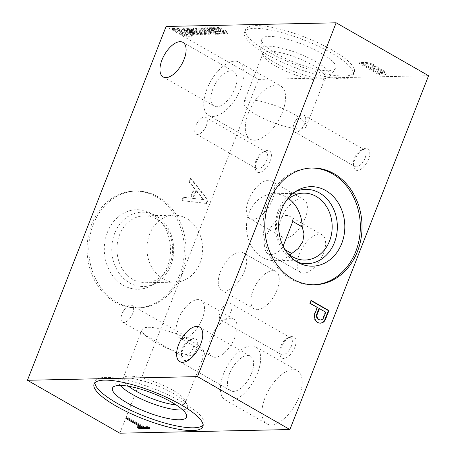 <?xml version="1.0" encoding="UTF-8"?>
<svg xmlns="http://www.w3.org/2000/svg" width="456" height="456" viewBox="0 0 456 456"><rect width="100%" height="100%" fill="white"/><g stroke="black" fill="none" stroke-linecap="round" stroke-linejoin="round"><path stroke-width="0.34" stroke-dasharray="2.28 1.71" d="M323.401 253.405A21.626 10.716 119.8 0 1 300.669 272.426A21.626 10.716 119.8 0 1 302.123 248.338A21.626 10.716 119.8 0 1 322.164 234.897A21.626 10.716 119.8 0 1 323.401 253.405M300.669 272.426L268.071 253.753A21.626 10.716 119.8 0 0 282.344 248.127L285 249.649M268.071 253.753A21.626 10.716 119.8 0 1 269.524 229.664A21.626 10.716 119.8 0 1 289.566 216.224A21.626 10.716 119.8 0 1 292.792 221.474M282.344 248.127L283.113 246.172M300.242 128.86A33.459 8.305 -158.6 0 0 306.175 126.62A33.459 8.305 -158.6 0 0 278.052 106.687A33.459 8.305 -158.6 0 0 243.874 102.207A33.459 8.305 -158.6 0 0 263.842 118.628A33.459 8.305 -158.6 0 0 300.242 128.86M319.377 80.039A33.459 8.305 -158.6 0 0 323.492 79.378A33.459 8.305 -158.6 0 0 325.305 77.805A33.459 8.305 -158.6 0 0 297.187 57.866A33.459 8.305 -158.6 0 0 263.004 53.386A33.459 8.305 -158.6 0 0 263.272 55.774A33.459 8.305 -158.6 0 0 286.841 71.563A33.459 8.305 -158.6 0 0 319.377 80.039M323.509 78.284A37.192 9.228 -158.6 0 0 328.086 77.549A37.192 9.228 -158.6 0 0 329.791 76.357A37.192 9.228 -158.6 0 0 298.845 53.631A37.192 9.228 -158.6 0 0 260.701 49.276A37.192 9.228 -158.6 0 0 261.14 51.311A37.192 9.228 -158.6 0 0 287.348 68.856A37.192 9.228 -158.6 0 0 323.509 78.284M328.85 70.726A39.769 9.867 -158.6 0 0 335.565 68.662A39.769 9.867 -158.6 0 0 302.476 44.369A39.769 9.867 -158.6 0 0 261.687 39.712A39.769 9.867 -158.6 0 0 286.784 59.132A39.769 9.867 -158.6 0 0 328.85 70.726M342.895 78.768A58.402 14.495 -158.6 0 0 353.246 74.869A58.402 14.495 -158.6 0 0 304.163 40.065A58.402 14.495 -158.6 0 0 244.496 32.251A58.402 14.495 -158.6 0 0 279.351 60.916A58.402 14.495 -158.6 0 0 342.895 78.768M343.966 76.027A58.402 14.495 -158.6 0 0 354.323 72.128A58.402 14.495 -158.6 0 0 305.235 37.324A58.402 14.495 -158.6 0 0 245.573 29.509A58.402 14.495 -158.6 0 0 280.429 58.174A58.402 14.495 -158.6 0 0 343.966 76.027M148.149 327.305A33.459 8.305 21.4 0 1 184.555 337.531A33.459 8.305 21.4 0 1 204.522 353.959A33.459 8.305 21.4 0 1 170.339 349.478A33.459 8.305 21.4 0 1 142.221 329.54A33.459 8.305 21.4 0 1 148.149 327.305M128.501 386.243A33.459 8.305 21.4 0 1 123.086 378.36A33.459 8.305 21.4 0 1 124.904 376.787A33.459 8.305 21.4 0 1 129.019 376.126A33.459 8.305 21.4 0 1 161.549 384.602A33.459 8.305 21.4 0 1 185.125 400.391A33.459 8.305 21.4 0 1 185.387 402.773A33.459 8.305 21.4 0 1 176.056 404.882M120.247 385.428A37.192 9.228 21.4 0 1 118.6 379.808A37.192 9.228 21.4 0 1 120.304 378.617A37.192 9.228 21.4 0 1 124.881 377.882A37.192 9.228 21.4 0 1 161.048 387.304A37.192 9.228 21.4 0 1 187.251 404.854A37.192 9.228 21.4 0 1 187.695 406.889A37.192 9.228 21.4 0 1 182.668 409.893M94.888 382.778A58.402 14.495 21.4 0 1 95.144 381.296A58.402 14.495 21.4 0 1 105.501 377.391A58.402 14.495 21.4 0 1 169.039 395.249A58.402 14.495 21.4 0 1 203.895 423.915A58.402 14.495 21.4 0 1 203.074 425.174M311.3 168.019A58.402 48.615 88.8 0 0 310.456 168.03A58.402 48.615 88.8 0 0 267.695 201.204A58.402 48.615 88.8 0 0 312.97 284.806A58.402 48.615 88.8 0 0 313.813 284.778M295.408 191.657A37.192 30.962 88.8 0 0 293.197 192.763A37.192 30.962 88.8 0 0 278.354 210.478A37.192 30.962 88.8 0 0 294.661 260.838A37.192 30.962 88.8 0 0 296.919 261.847M285.826 201.387A33.459 27.85 88.8 0 0 279.1 212.131A33.459 27.85 88.8 0 0 286.927 252.538M149.562 234.219A33.459 27.85 88.8 0 0 175.497 282.11A33.459 27.85 88.8 0 0 202.624 248.064A33.459 27.85 88.8 0 0 174.061 215.209A33.459 27.85 88.8 0 0 149.562 234.219M223.332 32.342A1.738 0.433 21.4 0 0 222.602 31.646L222.95 30.763L217.347 27.554L220.048 27.497L226.535 31.207A4.902 1.214 21.4 0 1 227.835 32.724A4.902 1.214 21.4 0 1 223.423 32.29L224.819 33.088L222.3 33.145L212.718 27.651L215.426 27.594L221.029 30.803A1.738 0.433 21.4 0 0 222.682 31.475A1.738 0.433 21.4 0 0 223.674 31.458L223.332 32.342A1.738 0.433 21.4 0 1 222.334 32.359A1.738 0.433 21.4 0 1 220.681 31.692L221.029 30.803M222.95 30.763A1.738 0.433 21.4 0 1 223.674 31.458M215.734 32.986A1.419 0.353 21.4 0 0 215.203 32.456L215.027 32.353A14.552 3.614 21.4 0 0 213.208 32.062L213.55 31.179L210.889 30.883A4.332 1.077 21.4 0 1 206.197 29.321L205.975 29.19A3.334 0.826 21.4 0 1 204.835 27.998A3.334 0.826 21.4 0 1 204.961 27.867L205.109 27.816A25.006 6.207 21.4 0 1 207.554 27.765L210.062 28.152L209.298 27.719L211.875 27.662A4.999 1.243 21.4 0 0 213.357 28.717L218.105 31.435A4.167 1.032 21.4 0 1 219.792 33.071A4.167 1.032 21.4 0 1 219.581 33.259L216.56 33.47A5.917 1.471 21.4 0 1 210.814 31.84L213.072 31.567A2.417 0.598 21.4 0 0 215.477 32.205L215.83 32.199A1.419 0.353 21.4 0 0 216.081 32.102L215.734 32.986A1.419 0.353 21.4 0 1 215.483 33.083L215.83 32.199M213.55 31.179A14.552 3.614 21.4 0 1 215.374 31.47L215.551 31.572A1.419 0.353 21.4 0 1 216.081 32.102M205.855 31.139A1.756 0.433 21.4 0 1 206.34 31.692L205.992 32.575A1.756 0.433 21.4 0 0 205.508 32.023L205.855 31.139L200.241 27.924L202.943 27.862L209.418 31.578A4.902 1.214 21.4 0 1 210.735 33.1A4.902 1.214 21.4 0 1 207.024 32.9L206.283 32.661A5.392 1.339 21.4 0 1 206.403 33.185A5.392 1.339 21.4 0 1 201.695 32.758L203.085 33.556L200.572 33.613L190.984 28.124L193.692 28.061L199.323 31.287A1.756 0.433 21.4 0 0 201.689 31.777L201.341 32.667A1.756 0.433 21.4 0 1 198.976 32.171L199.323 31.287M206.34 31.692A1.756 0.433 21.4 0 1 203.952 31.19L198.32 27.964L195.613 28.021L201.187 31.219A1.756 0.433 21.4 0 1 201.689 31.777M194.547 33.442A1.419 0.353 21.4 0 0 194.017 32.912L193.84 32.809A14.552 3.614 21.4 0 0 192.016 32.518L192.364 31.635L189.696 31.339A4.332 1.077 21.4 0 1 185.011 29.777L184.788 29.646A3.334 0.826 21.4 0 1 183.648 28.454A3.334 0.826 21.4 0 1 183.768 28.323L183.922 28.272A25.006 6.207 21.4 0 1 186.367 28.221L188.869 28.608L188.111 28.175L190.688 28.118A4.999 1.243 21.4 0 0 192.164 29.173L196.918 31.892A4.167 1.032 21.4 0 1 198.599 33.527A4.167 1.032 21.4 0 1 198.394 33.715L195.373 33.926A5.917 1.471 21.4 0 1 189.628 32.296L191.885 32.023A2.417 0.598 21.4 0 0 194.29 32.661L194.644 32.655A1.419 0.353 21.4 0 0 194.894 32.558L194.547 33.442A1.419 0.353 21.4 0 1 194.296 33.539L194.644 32.655M192.364 31.635A14.552 3.614 21.4 0 1 194.182 31.926L194.359 32.028A1.419 0.353 21.4 0 1 194.894 32.558M186.111 36.309L172.51 28.517L177.31 28.414A8.043 1.995 21.4 0 1 187.507 31.652L188.909 32.444A8.043 1.995 21.4 0 1 192.295 35.676A8.043 1.995 21.4 0 1 191.326 36.178L186.111 36.309L185.763 37.192L172.163 29.401L176.962 29.298A8.043 1.995 21.4 0 1 187.16 32.536L188.562 33.328A8.043 1.995 21.4 0 1 191.953 36.56A8.043 1.995 21.4 0 1 190.978 37.067L185.763 37.192M428.56 75.724L258.501 79.384L166.098 26.459M359.744 62.609L379.609 73.986L385.73 73.855A7.843 1.949 -158.6 0 0 386.181 73.473A7.843 1.949 -158.6 0 0 378.691 68.463A7.746 1.921 -158.6 0 0 374.216 64.906A7.746 1.921 -158.6 0 0 366.253 62.466L359.744 62.609L359.402 63.492L379.261 74.869L385.383 74.738A7.843 1.949 -158.6 0 0 385.833 74.356A7.843 1.949 -158.6 0 0 378.343 69.346A7.746 1.921 -158.6 0 0 373.869 65.789A7.746 1.921 -158.6 0 0 365.906 63.355L359.402 63.492M288.722 198.713A33.459 27.85 88.8 0 0 273.617 193.771A33.459 27.85 88.8 0 0 249.118 212.781A33.459 27.85 88.8 0 0 275.053 260.672A33.459 27.85 88.8 0 0 289.936 255.086M370.865 67.824L374.729 67.727A4.583 1.14 -158.6 0 0 375.202 67.454A4.583 1.14 -158.6 0 0 372.917 65.425A4.583 1.14 -158.6 0 0 368.152 63.84L364.042 63.914L370.865 67.824L370.517 68.708L374.382 68.617A4.583 1.14 -158.6 0 0 374.86 68.337A4.583 1.14 -158.6 0 0 372.575 66.308A4.583 1.14 -158.6 0 0 367.804 64.723L363.694 64.803L370.517 68.708M373.225 69.175L379.17 72.584L382.618 72.51A4.047 1.003 -158.6 0 0 382.994 72.27A4.047 1.003 -158.6 0 0 381.022 70.509A4.047 1.003 -158.6 0 0 376.85 69.095L373.225 69.175L372.877 70.059L378.828 73.467L382.276 73.393A4.047 1.003 -158.6 0 0 382.647 73.159A4.047 1.003 -158.6 0 0 380.674 71.392A4.047 1.003 -158.6 0 0 376.502 69.979L372.877 70.059M189.126 181.972L190.5 178.473L207.457 199.939L206.083 203.439L181.836 200.589L183.118 197.305L190.18 198.138L194.062 188.225L189.126 181.972L189.673 181.961L191.041 178.461L190.5 178.473M187.177 34.451L186.128 34.479L178.689 30.221L179.687 30.199A4.315 1.072 21.4 0 1 184.965 32.028L185.883 32.558A3.922 0.975 21.4 0 1 187.661 34.2A3.922 0.975 21.4 0 1 187.177 34.451L186.829 35.334L185.78 35.363L178.347 31.105L179.339 31.088A4.315 1.072 21.4 0 1 184.617 32.912L185.535 33.442A3.922 0.975 21.4 0 1 187.313 35.083A3.922 0.975 21.4 0 1 186.829 35.334M192.016 32.518L189.354 32.228A4.332 1.077 21.4 0 1 184.663 30.66L185.011 29.777M189.422 30.387A1.334 0.331 21.4 0 1 188.14 29.931L187.986 29.839A1.248 0.308 21.4 0 1 187.513 29.372A1.248 0.308 21.4 0 1 187.832 29.287L188.054 29.281A3.334 0.826 21.4 0 1 191.52 30.398L192.295 30.843L189.422 30.387L189.075 31.27A1.334 0.331 21.4 0 1 187.792 30.814L187.638 30.723A1.248 0.308 21.4 0 1 187.165 30.256A1.248 0.308 21.4 0 1 187.484 30.176L187.707 30.17A3.334 0.826 21.4 0 1 191.172 31.282L191.947 31.726L189.075 31.27M205.508 32.023L199.893 28.808L202.601 28.751L209.076 32.462A4.902 1.214 21.4 0 1 210.393 33.989A4.902 1.214 21.4 0 1 206.676 33.784L205.935 33.544A5.392 1.339 21.4 0 1 206.055 34.069A5.392 1.339 21.4 0 1 201.347 33.641L202.743 34.439L200.224 34.496L200.572 33.613M202.743 34.439L203.085 33.556M184.663 30.66L184.441 30.529A3.334 0.826 21.4 0 1 183.301 29.338A3.334 0.826 21.4 0 1 183.426 29.212L183.574 29.155A25.006 6.207 21.4 0 1 186.019 29.104L188.522 29.492L187.764 29.059L190.34 29.002L190.688 28.118M198.599 33.527L198.252 34.411A4.167 1.032 21.4 0 0 196.57 32.775L191.816 30.056A4.999 1.243 21.4 0 1 190.34 29.002M198.252 34.411A4.167 1.032 21.4 0 1 198.046 34.599L195.025 34.81A5.917 1.471 21.4 0 1 189.28 33.18L191.537 32.912L191.885 32.023M194.296 33.539L193.942 33.544A2.417 0.598 21.4 0 1 191.537 32.912M210.615 29.931A1.334 0.331 21.4 0 1 209.332 29.475L209.173 29.383A1.248 0.308 21.4 0 1 208.705 28.916A1.248 0.308 21.4 0 1 209.019 28.831L209.247 28.825A3.334 0.826 21.4 0 1 212.707 29.942L213.482 30.387L210.615 29.931L210.267 30.814A1.334 0.331 21.4 0 1 208.985 30.358L208.825 30.267A1.248 0.308 21.4 0 1 208.358 29.8A1.248 0.308 21.4 0 1 208.677 29.72L208.899 29.714A3.334 0.826 21.4 0 1 212.365 30.826L213.134 31.27L210.267 30.814M222.602 31.646L216.999 28.437L219.706 28.38L226.187 32.097A4.902 1.214 21.4 0 1 227.493 33.607A4.902 1.214 21.4 0 1 223.081 33.174L224.472 33.972L221.958 34.029L222.3 33.145M224.472 33.972L224.819 33.088M213.208 32.062L210.541 31.772A4.332 1.077 21.4 0 1 205.85 30.204L205.627 30.073A3.334 0.826 21.4 0 1 204.487 28.882A3.334 0.826 21.4 0 1 204.613 28.756L204.761 28.699A25.006 6.207 21.4 0 1 207.212 28.648L209.714 29.036L208.951 28.603L211.533 28.546L211.875 27.662M219.792 33.071L219.444 33.955A4.167 1.032 21.4 0 0 217.757 32.319L213.009 29.6A4.999 1.243 21.4 0 1 211.533 28.546M219.444 33.955A4.167 1.032 21.4 0 1 219.233 34.143L216.218 34.354A5.917 1.471 21.4 0 1 210.467 32.724L212.724 32.45L213.072 31.567M215.483 33.083L215.135 33.088A2.417 0.598 21.4 0 1 212.724 32.45M210.94 30.94L211.282 30.056M213.134 31.27L213.482 30.387M208.985 30.358L209.332 29.475M212.365 30.826L212.707 29.942M208.899 29.714L209.247 28.825M208.677 29.72L209.019 28.831M215.027 32.353L215.374 31.47M210.467 32.724L210.814 31.84M216.218 34.354L216.56 33.47M216.999 34.371L217.347 33.487M218.84 34.251L219.188 33.368M219.233 34.143L219.581 33.259M217.757 32.319L218.105 31.435M208.951 28.603L209.298 27.719M209.714 29.036L210.062 28.152M207.212 28.648L207.554 27.765M204.761 28.699L205.109 27.816M204.613 28.756L204.961 27.867M205.85 30.204L206.197 29.321M200.224 34.496L190.636 29.007L193.344 28.945L198.976 32.171M205.992 32.575A1.756 0.433 21.4 0 1 203.604 32.074L197.972 28.848L195.265 28.905L200.845 32.102A1.756 0.433 21.4 0 1 201.341 32.667M201.347 33.641L201.695 32.758M205.935 33.544L206.283 32.661M206.676 33.784L207.024 32.9M209.076 32.462L209.418 31.578M202.601 28.751L202.943 27.862M199.893 28.808L200.241 27.924M203.604 32.074L203.952 31.19M197.972 28.848L198.32 27.964M195.265 28.905L195.613 28.021M200.845 32.102L201.187 31.219M193.344 28.945L193.692 28.061M190.636 29.007L190.984 28.124M187.792 30.814L188.14 29.931M189.747 31.396L190.095 30.512M191.947 31.726L192.295 30.843M191.172 31.282L191.52 30.398M187.707 30.17L188.054 29.281M187.484 30.176L187.832 29.287M193.84 32.809L194.182 31.926M189.28 33.18L189.628 32.296M195.025 34.81L195.373 33.926M195.812 34.827L196.16 33.943M197.653 34.707L198.001 33.824M198.046 34.599L198.394 33.715M196.57 32.775L196.918 31.892M187.764 29.059L188.111 28.175M188.522 29.492L188.869 28.608M186.019 29.104L186.367 28.221M183.574 29.155L183.922 28.272M183.426 29.212L183.768 28.323M185.78 35.363L186.128 34.479M185.535 33.442L185.883 32.558M179.339 31.088L179.687 30.199M178.347 31.105L178.689 30.221M188.562 33.328L188.909 32.444M190.978 37.067L191.326 36.178M187.16 32.536L187.507 31.652M176.962 29.298L177.31 28.414M172.163 29.401L172.51 28.517M320.044 319.987A4.195 3.488 88.8 0 0 322.916 318.037L325.196 312.229L318.898 308.621M311.197 300.772L310.758 300.521L309.658 303.325L316.806 307.418L314.315 313.825A6.965 5.797 88.8 0 0 319.93 323.173A6.965 5.797 88.8 0 0 320.197 323.161M322.916 318.037L323.464 318.026M325.196 312.229L325.738 312.217M314.315 313.825L314.862 313.813M316.806 307.418L317.347 307.407M309.658 303.325L310.2 303.314M310.758 300.521L311.3 300.51M203.758 199.597L193.167 198.423L196.331 190.357L203.758 199.597L192.626 198.434L195.784 190.369L203.216 199.608M191.041 178.461L207.999 199.927L206.625 203.427L182.377 200.577L183.66 197.294L190.722 198.126L194.609 188.214L189.673 181.961M193.167 198.423L192.626 198.434M196.331 190.357L195.784 190.369M194.609 188.214L194.062 188.225M190.722 198.126L190.18 198.138M183.66 197.294L183.118 197.305M182.377 200.577L181.836 200.589M206.625 203.427L206.083 203.439M207.999 199.927L207.457 199.939M363.694 64.803L364.042 63.914M367.804 64.723L368.152 63.84M374.382 68.617L374.729 67.727M376.502 69.979L376.85 69.095M382.276 73.393L382.618 72.51M378.828 73.467L379.17 72.584M365.906 63.355L366.253 62.466M378.343 69.346L378.691 68.463M385.383 74.738L385.73 73.855M379.261 74.869L379.609 73.986M148.086 427.597L149.91 427.557L147.812 426.36L143.554 426.451L128.016 417.553L126.295 417.588L141.833 426.485L137.547 426.582L139.023 427.426M126.295 417.588L125.947 418.471M128.016 417.553L127.669 418.437M143.554 426.451L143.207 427.335M147.812 426.36L147.465 427.243M149.91 427.557L149.562 428.44M137.547 426.582L137.199 427.466M229.505 373.698A19.91 9.867 -60.2 0 0 230.645 390.735A19.91 9.867 -60.2 0 0 249.096 378.366A19.91 9.867 -60.2 0 0 250.429 356.187A19.91 9.867 -60.2 0 0 229.505 373.698M223.56 373.829A30.649 15.185 -60.2 0 0 225.304 400.054A30.649 15.185 -60.2 0 0 253.713 381.011A30.649 15.185 -60.2 0 0 255.77 346.868A30.649 15.185 -60.2 0 0 223.56 373.829M265.101 397.621A30.649 15.185 -60.2 0 0 266.851 423.852A30.649 15.185 -60.2 0 0 295.26 404.803A30.649 15.185 -60.2 0 0 297.312 370.66A30.649 15.185 -60.2 0 0 265.101 397.621M212.855 89.005A19.91 9.867 -60.2 0 0 213.995 106.043A19.91 9.867 -60.2 0 0 232.446 93.674A19.91 9.867 -60.2 0 0 233.78 71.495A19.91 9.867 -60.2 0 0 212.855 89.005M206.91 89.137A30.649 15.185 -60.2 0 0 208.654 115.362A30.649 15.185 -60.2 0 0 237.063 96.319A30.649 15.185 -60.2 0 0 239.121 62.176A30.649 15.185 -60.2 0 0 206.91 89.137M248.452 112.928A30.649 15.185 -60.2 0 0 250.201 139.16A30.649 15.185 -60.2 0 0 278.61 120.11A30.649 15.185 -60.2 0 0 280.662 85.967A30.649 15.185 -60.2 0 0 248.452 112.928M196.439 349.37A12.261 6.076 119.8 0 1 187.804 359.904A12.261 6.076 119.8 0 1 181.636 356.529A12.261 6.076 119.8 0 1 191.645 339.053A12.261 6.076 119.8 0 1 196.439 349.37M192.974 348.253A9.604 4.759 119.8 0 1 182.873 356.706A9.604 4.759 119.8 0 1 181.374 353.867A9.604 4.759 119.8 0 1 189.217 340.176A9.604 4.759 119.8 0 1 192.426 340.033A9.604 4.759 119.8 0 1 192.974 348.253M132.622 313.688A9.604 4.759 119.8 0 1 122.527 322.141A9.604 4.759 119.8 0 1 122.482 312.759A9.604 4.759 119.8 0 1 123.958 310.177A9.604 4.759 119.8 0 1 132.075 305.469A9.604 4.759 119.8 0 1 132.622 313.688M270.14 161.316A12.261 6.076 119.8 0 1 261.505 171.849A12.261 6.076 119.8 0 1 255.337 168.475A12.261 6.076 119.8 0 1 265.346 151.004A12.261 6.076 119.8 0 1 270.14 161.316M266.669 160.204A9.604 4.759 119.8 0 1 256.574 168.652A9.604 4.759 119.8 0 1 255.069 165.813A9.604 4.759 119.8 0 1 262.912 152.122A9.604 4.759 119.8 0 1 266.122 151.979A9.604 4.759 119.8 0 1 266.669 160.204M206.317 125.639A9.604 4.759 119.8 0 1 196.222 134.087A9.604 4.759 119.8 0 1 196.177 124.705A9.604 4.759 119.8 0 1 197.653 122.122A9.604 4.759 119.8 0 1 205.77 117.414A9.604 4.759 119.8 0 1 206.317 125.639M368.533 159.195A12.261 6.076 119.8 0 1 359.898 169.729A12.261 6.076 119.8 0 1 353.731 166.36A12.261 6.076 119.8 0 1 363.74 148.884A12.261 6.076 119.8 0 1 368.533 159.195M365.062 158.084A9.604 4.759 119.8 0 1 354.967 166.537A9.604 4.759 119.8 0 1 353.463 163.698A9.604 4.759 119.8 0 1 361.306 150.001A9.604 4.759 119.8 0 1 364.515 149.864A9.604 4.759 119.8 0 1 365.062 158.084M304.716 123.519A9.604 4.759 119.8 0 1 294.616 131.966A9.604 4.759 119.8 0 1 294.57 122.584A9.604 4.759 119.8 0 1 296.052 120.008A9.604 4.759 119.8 0 1 304.169 115.3A9.604 4.759 119.8 0 1 304.716 123.519M294.838 347.25A12.261 6.076 119.8 0 1 286.203 357.783A12.261 6.076 119.8 0 1 280.035 354.415A12.261 6.076 119.8 0 1 290.044 336.938A12.261 6.076 119.8 0 1 294.838 347.25M291.367 346.138A9.604 4.759 119.8 0 1 281.272 354.586A9.604 4.759 119.8 0 1 279.767 351.747A9.604 4.759 119.8 0 1 287.611 338.056A9.604 4.759 119.8 0 1 290.82 337.919A9.604 4.759 119.8 0 1 291.367 346.138M231.015 311.573A9.604 4.759 119.8 0 1 220.921 320.021A9.604 4.759 119.8 0 1 220.875 310.639A9.604 4.759 119.8 0 1 222.351 308.062A9.604 4.759 119.8 0 1 230.468 303.348A9.604 4.759 119.8 0 1 231.015 311.573M305.144 218.185A21.626 10.716 119.8 0 1 282.418 237.211A21.626 10.716 119.8 0 1 283.866 213.117A21.626 10.716 119.8 0 1 303.913 199.677A21.626 10.716 119.8 0 1 305.144 218.185M272.545 199.517A21.626 10.716 119.8 0 1 249.82 218.538A21.626 10.716 119.8 0 1 251.267 194.45A21.626 10.716 119.8 0 1 271.314 181.009A21.626 10.716 119.8 0 1 272.545 199.517M277.031 289.925A21.626 10.716 119.8 0 1 254.305 308.946A21.626 10.716 119.8 0 1 255.753 284.857A21.626 10.716 119.8 0 1 275.8 271.417A21.626 10.716 119.8 0 1 277.031 289.925M244.433 271.252A21.626 10.716 119.8 0 1 221.707 290.272A21.626 10.716 119.8 0 1 223.155 266.184A21.626 10.716 119.8 0 1 243.202 252.744A21.626 10.716 119.8 0 1 244.433 271.252M234.846 337.491A21.626 10.716 119.8 0 1 212.12 356.512A21.626 10.716 119.8 0 1 213.568 332.424A21.626 10.716 119.8 0 1 233.614 318.983A21.626 10.716 119.8 0 1 234.846 337.491M202.247 318.818A21.626 10.716 119.8 0 1 179.521 337.845A21.626 10.716 119.8 0 1 180.969 313.751A21.626 10.716 119.8 0 1 201.016 300.31A21.626 10.716 119.8 0 1 202.247 318.818M119.842 433.2L258.501 79.384M91.696 224.289A58.402 48.615 88.8 0 0 136.971 307.891A58.402 48.615 88.8 0 0 184.315 248.457A58.402 48.615 88.8 0 0 134.457 191.115A58.402 48.615 88.8 0 0 91.696 224.289M93.377 224.255A58.402 48.615 88.8 0 0 138.652 307.851A58.402 48.615 88.8 0 0 186.002 248.417A58.402 48.615 88.8 0 0 136.139 191.075A58.402 48.615 88.8 0 0 93.377 224.255M107.422 232.298A39.769 33.106 88.8 0 0 114.006 277.385A39.769 33.106 88.8 0 0 151.506 285.576A39.769 33.106 88.8 0 0 170.493 248.754A39.769 33.106 88.8 0 0 149.939 212.781A39.769 33.106 88.8 0 0 107.422 232.298M114.69 233.295A37.192 30.962 88.8 0 0 120.846 275.458A37.192 30.962 88.8 0 0 155.912 283.119A37.192 30.962 88.8 0 0 173.673 248.685A37.192 30.962 88.8 0 0 154.447 215.044A37.192 30.962 88.8 0 0 114.69 233.295M119.575 234.863A33.459 27.85 88.8 0 0 145.51 282.754A33.459 27.85 88.8 0 0 172.636 248.708A33.459 27.85 88.8 0 0 144.073 215.859A33.459 27.85 88.8 0 0 119.575 234.863M221.958 34.029L212.371 28.54L212.718 27.651M212.371 28.54L215.078 28.477L215.426 27.594M215.078 28.477L220.681 31.692M216.999 28.437L217.347 27.554M219.706 28.38L220.048 27.497M226.187 32.097L226.535 31.207M223.081 33.174L223.423 32.29M189.354 32.228L189.696 31.339M208.825 30.267L209.173 29.383M210.541 31.772L210.889 30.883M215.203 32.456L215.551 31.572M215.135 33.088L215.477 32.205M213.009 29.6L213.357 28.717M207.759 28.734L208.107 27.85M205.627 30.073L205.975 29.19M187.638 30.723L187.986 29.839M194.017 32.912L194.359 32.028M193.942 33.544L194.29 32.661M191.816 30.056L192.164 29.173M186.572 29.19L186.92 28.306M184.441 30.529L184.788 29.646M184.617 32.912L184.965 32.028M322.164 234.897L289.566 216.224M306.175 126.62L325.305 77.805M243.874 102.207L263.004 53.386M323.492 79.378L328.086 77.549M263.272 55.774L261.14 51.311M329.791 76.357L335.565 68.662M260.701 49.276L261.687 39.712M353.246 74.869L354.323 72.128M244.496 32.251L245.573 29.509M142.221 329.54L123.086 378.36M204.522 353.959L185.387 402.773M124.904 376.787L120.304 378.617M185.125 400.391L187.251 404.854M118.6 379.808L112.826 387.497M187.695 406.889L186.703 416.453M95.144 381.296L94.073 384.037M203.895 423.915L202.823 426.656M312.143 167.996L310.456 168.03M314.657 284.772L312.97 284.806M294.661 260.838L299.176 263.101M293.197 192.763L297.608 190.312M208.705 28.916L208.358 29.8M204.835 27.998L204.487 28.882M206.403 33.185L206.055 34.069M210.735 33.1L210.393 33.989M187.513 29.372L187.165 30.256M183.648 28.454L183.301 29.338M187.661 34.2L187.313 35.083M192.295 35.676L191.953 36.56M320.471 323.161L319.93 323.173M375.202 67.454L374.86 68.337M382.994 72.27L382.647 73.159M386.181 73.473L385.833 74.356M179.784 361.608L230.645 390.735M199.574 327.055L250.429 356.187M225.304 400.054L266.851 423.852M255.77 346.868L297.312 370.66M163.134 76.916L213.995 106.043M182.924 42.362L233.78 71.495M208.654 115.362L250.201 139.16M239.121 62.176L280.662 85.967M181.374 353.867L181.636 356.529M189.217 340.176L191.645 339.053M192.426 340.033L132.075 305.469M182.873 356.706L122.527 322.141M123.958 310.177L122.482 312.759M255.069 165.813L255.337 168.475M262.912 152.122L265.346 151.004M266.122 151.979L205.77 117.414M256.574 168.652L196.222 134.087M197.653 122.122L196.177 124.705M353.463 163.698L353.731 166.36M361.306 150.001L363.74 148.884M364.515 149.864L304.169 115.3M354.967 166.537L294.616 131.966M296.052 120.008L294.57 122.584M279.767 351.747L280.035 354.415M287.611 338.056L290.044 336.938M290.82 337.919L230.468 303.348M281.272 354.586L220.921 320.021M222.351 308.062L220.875 310.639M303.913 199.677L271.314 181.009M282.418 237.211L249.82 218.538M275.8 271.417L243.202 252.744M254.305 308.946L221.707 290.272M233.614 318.983L201.016 300.31M212.12 356.512L179.521 337.845M136.139 191.075L134.457 191.115M138.652 307.851L136.971 307.891M154.447 215.044L149.939 212.781M155.912 283.119L151.506 285.576M174.061 215.209L144.073 215.859M175.497 282.11L145.51 282.754M303.599 193.127L273.617 193.771M305.041 260.028L275.053 260.672M227.835 32.724L227.493 33.607"/><path stroke-width="0.68" d="M283.113 246.172L292.792 221.474L302.185 226.854L304.027 233.911L302.784 241.594L298.327 248.463L291.737 253.507L285 249.649M176.056 404.882A33.459 8.305 21.4 0 1 128.501 386.243M182.668 409.893A37.192 9.228 21.4 0 1 149.551 402.528A37.192 9.228 21.4 0 1 120.247 385.428M119.546 385.44A39.769 9.867 21.4 0 1 161.612 397.033A39.769 9.867 21.4 0 1 186.703 416.453A39.769 9.867 21.4 0 1 145.92 411.796A39.769 9.867 21.4 0 1 112.826 387.497A39.769 9.867 21.4 0 1 119.546 385.44M203.074 425.174A58.402 14.495 21.4 0 1 144.233 416.1A58.402 14.495 21.4 0 1 94.888 382.778M104.424 380.133A58.402 14.495 21.4 0 1 167.968 397.991A58.402 14.495 21.4 0 1 202.823 426.656A58.402 14.495 21.4 0 1 143.155 418.842A58.402 14.495 21.4 0 1 94.073 384.037A58.402 14.495 21.4 0 1 104.424 380.133M269.376 201.17A58.402 48.615 88.8 0 0 314.657 284.772A58.402 48.615 88.8 0 0 362.001 225.338A58.402 48.615 88.8 0 0 312.143 167.996A58.402 48.615 88.8 0 0 269.376 201.17M313.813 284.778A58.402 48.615 88.8 0 0 360.32 225.372A58.402 48.615 88.8 0 0 311.3 168.019M281.74 209.247A39.769 33.106 88.8 0 0 299.176 263.101A39.769 33.106 88.8 0 0 344.81 225.703A39.769 33.106 88.8 0 0 297.608 190.312A39.769 33.106 88.8 0 0 281.74 209.247M296.919 261.847A37.192 30.962 88.8 0 0 337.343 225.868A37.192 30.962 88.8 0 0 295.408 191.657M286.927 252.538A33.459 27.85 88.8 0 0 305.041 260.028A33.459 27.85 88.8 0 0 332.167 225.976A33.459 27.85 88.8 0 0 303.599 193.127A33.459 27.85 88.8 0 0 285.826 201.387M336.157 22.8L166.098 26.459L27.44 380.275L119.842 433.2L289.902 429.541L428.56 75.724L336.157 22.8L197.499 376.616L289.902 429.541M302.185 226.854A33.459 27.85 88.8 0 0 288.722 198.713M289.936 255.086A33.459 27.85 88.8 0 0 291.737 253.507M319.439 308.609L318.898 308.621L316.795 313.99A4.195 3.488 88.8 0 0 320.044 319.987L320.585 319.975A4.195 3.488 88.8 0 0 323.464 318.026L325.738 312.217L319.439 308.609L317.336 313.979A4.195 3.488 88.8 0 0 320.585 319.975M320.197 323.161A6.965 5.797 88.8 0 0 324.911 319.496L328.388 310.616L311.197 300.772M317.347 307.407L314.862 313.813A6.965 5.797 88.8 0 0 320.471 323.161A6.965 5.797 88.8 0 0 325.453 319.485L328.93 310.604L311.3 300.51L310.2 303.314L317.347 307.407M328.388 310.616L328.93 310.604M324.911 319.496L325.453 319.485M139.023 427.426L139.639 427.779L148.086 427.597M125.947 418.471L141.485 427.375L137.199 427.466L139.297 428.663L149.562 428.44L147.465 427.243L143.207 427.335L127.669 418.437L125.947 418.471M141.81 426.537L141.485 427.375M139.639 427.779L139.297 428.663M178.649 344.571A19.91 9.867 -60.2 0 0 179.784 361.608A19.91 9.867 -60.2 0 0 198.24 349.233A19.91 9.867 -60.2 0 0 199.574 327.055A19.91 9.867 -60.2 0 0 178.649 344.571M162 59.878A19.91 9.867 -60.2 0 0 163.134 76.916A19.91 9.867 -60.2 0 0 181.591 64.541A19.91 9.867 -60.2 0 0 182.924 42.362A19.91 9.867 -60.2 0 0 162 59.878M197.499 376.616L27.44 380.275M316.795 313.99L317.336 313.979"/></g></svg>
